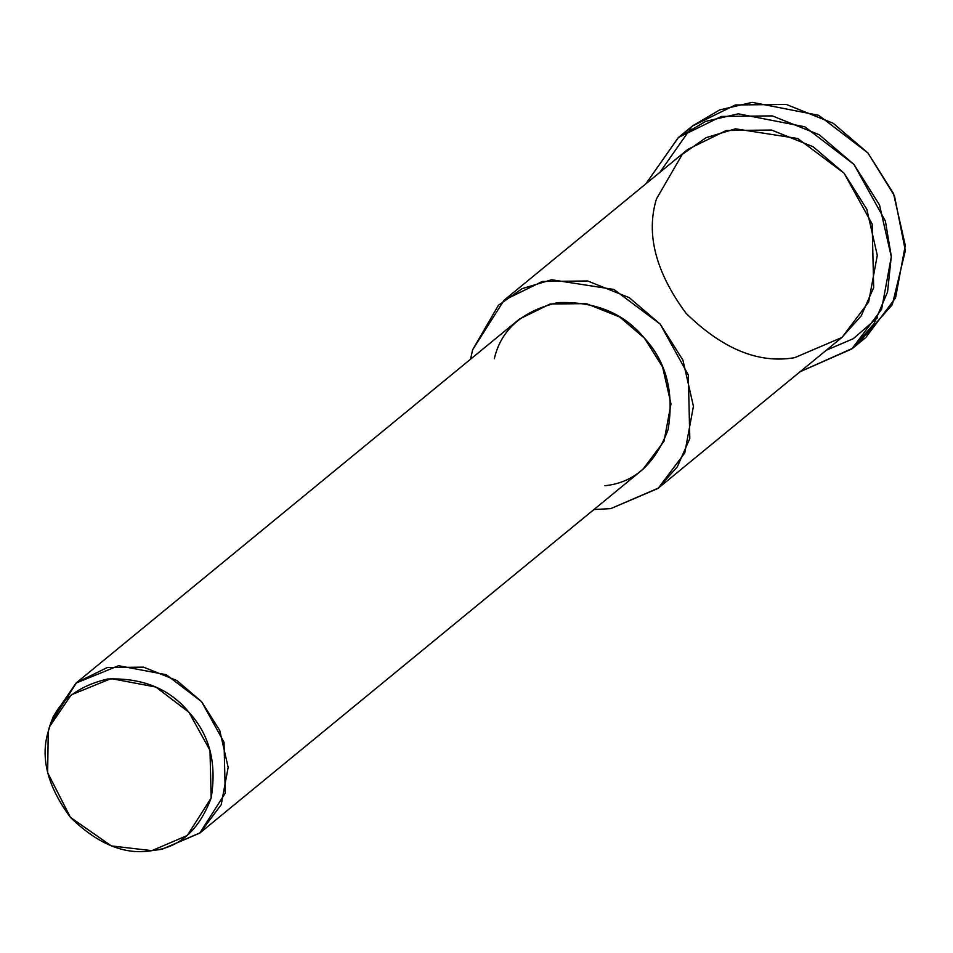 <?xml version="1.0" encoding="UTF-8"?>
<svg xmlns="http://www.w3.org/2000/svg" width="953" height="953" viewBox="0 0 953 953"><rect width="100%" height="100%" fill="white"/><g stroke="black" fill="none" stroke-linecap="round" stroke-linejoin="round"><path stroke-width="1.43" d="M659.845 172.362L692.462 125.927L719.741 109.881L752.203 102.352L818.722 115.313L867.921 152.957L894.45 195.806L905.35 250.663L892.294 304.698L858.558 342.901M51.676 721.528L76.669 682.539L107.284 667.529L143.534 667.148L176.853 680.513L201.571 701.646L219.75 730.486L228.148 767.379L221.215 804.713L200.059 832.862L162.046 849.242L151.872 850.648L111.43 845.942L70.427 817.376L47.65 772.657L48.234 731.559L49.866 726.234L71.249 694.856L111.108 678.596L155.827 687.03L188.932 712.272L209.994 750.368L211.149 798.03L187.276 835.495L151.872 850.648L162.165 849.23L199.796 833.077L225.265 793.11L224.026 742.268L201.571 701.646L166.263 674.712L118.553 665.718L76.037 683.063L53.225 716.525L49.866 726.234M151.872 850.648C179.224 847.872 198.974 830.361 211.125 798.102C216.95 763.258 209.553 734.644 188.932 712.272C169.61 688.757 142.462 677.666 107.486 679.012C74.227 687.018 54.476 704.541 48.234 731.559C40.205 757.849 47.602 786.463 70.427 817.376C97.861 844.215 125.01 855.306 151.872 850.648M200.059 832.862L642.906 469.341L664.05 441.191L670.983 403.869L662.585 366.965L644.407 338.124L619.688 316.992L586.369 303.626L550.119 304.007L519.504 319.017L76.669 682.539M610.79 508.616L657.892 488.484L677.297 466.851L689.805 438.547L688.304 374.946L660.203 324.115L613.887 289.45L551.608 279.753L522.184 288.616L498.431 305.27L472.605 349.822L470.544 359.21L472.605 349.822L504.077 300.231L542.34 281.469L587.656 280.98L629.314 297.693L660.203 324.115L682.932 360.163L693.427 406.288L684.766 452.949L658.32 488.127L610.79 508.616L593.933 509.533L610.79 508.616M494.321 358.697C500.992 329.869 522.053 311.178 557.529 302.637C594.839 301.208 623.798 313.037 644.407 338.124C666.397 361.985 674.283 392.505 668.077 429.672C655.116 464.075 634.055 482.766 604.881 485.72M658.32 488.127L842.19 337.195L868.636 302.018L877.296 255.356L866.801 209.231L844.072 173.172L813.183 146.762L771.525 130.049L726.21 130.525L687.947 149.299L504.077 300.231M800.127 371.718L852.578 348.321L873.949 323.806L887.553 291.987L891.305 256.309L885.385 221.036L853.948 164.416L804.761 126.773L738.241 113.812L705.78 121.341L678.5 137.399L645.884 183.822L678.31 137.554L721.35 116.445L772.335 115.897L819.199 134.707L853.948 164.416L879.524 204.978L891.317 256.869L881.585 309.368L851.827 348.941L800.127 371.718M794.659 357.673C758.838 363.879 722.648 349.096 686.065 313.311C655.628 272.093 645.765 233.95 656.474 198.891L682.3 154.326L706.054 137.685L735.478 128.822L797.756 138.507L844.072 173.172L872.162 224.015L873.675 287.603L861.167 315.919L841.761 337.553L794.659 357.673M851.827 348.941L865.8 337.481L895.546 297.896L905.29 245.397L893.485 193.507L867.921 152.957L833.16 123.235L786.296 104.437L735.323 104.973L692.271 126.094L678.31 137.554M877.487 317.742L853.316 338.672L826.287 350.251M151.992 850.636L162.165 849.23"/></g></svg>
